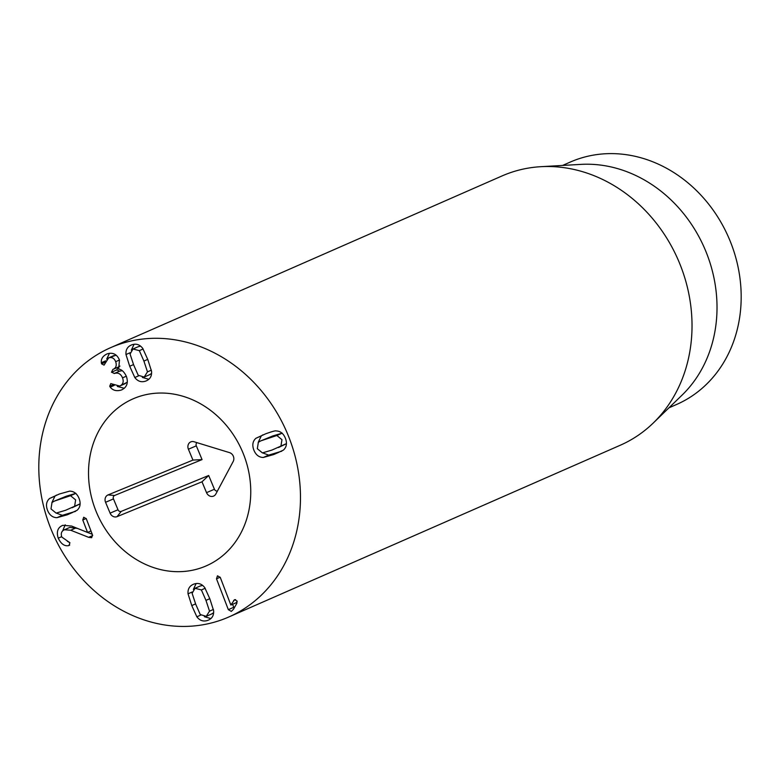 <?xml version="1.0" encoding="UTF-8"?>
<svg xmlns="http://www.w3.org/2000/svg" width="780" height="780" viewBox="0 0 780 780"><rect width="100%" height="100%" fill="white"/><g stroke="black" fill="none" stroke-linecap="round" stroke-linejoin="round"><path stroke-width="1.17" d="M202.615 585.409L200.041 586.092M209.528 611.149L205.969 600.376L201.386 589.933L195.029 588.276L192.114 593.326L195.682 604.139L200.255 614.542L206.242 616.346L209.528 611.149L213.418 609.443M201.386 589.933L205.189 588.266M211.604 613.996L213.632 612.719M188.029 593.814C187.649 588.998 189.589 585.76 193.859 584.103C198.188 582.611 201.835 583.801 204.789 587.681L209.888 598.933L213.613 610.662C213.993 615.478 212.043 618.716 207.782 620.373C203.453 621.865 199.807 620.675 196.852 616.795L191.763 605.572L188.029 593.814L192.153 592.01M193.177 584.386L193.859 584.103M196.131 583.538L193.381 589.397M196.852 616.795L200.733 615.098M204.389 616.707L210.883 618.579M208.465 620.09L207.782 620.373M216.499 578.809L217.483 575.806L220.272 577.424L230.87 605.036L234.566 599.644L237.101 601.048L236.847 603.31L233.474 609.248L231.309 611.403L228.335 609.658L216.499 578.809L220.165 577.2M232.557 604.305L234.127 608.098M228.335 609.658L233.707 607.298M233.62 600.463L235.589 599.596M237.159 601.234L236.33 602.648L230.958 605.007M147.478 371.865L143.91 361.062L139.337 350.649L132.98 348.991L130.065 354.052L133.624 364.825L138.206 375.258L144.193 377.072L147.478 371.865L151.369 370.159M149.565 374.712L151.583 373.435M139.337 350.649L143.14 348.982M140.576 346.125L137.992 346.808M134.803 377.52L129.704 366.259L125.989 354.539C125.599 349.713 127.549 346.476 131.81 344.828C136.139 343.337 139.786 344.526 142.74 348.397L147.829 359.619L151.564 371.377C151.944 376.194 150.004 379.431 145.733 381.089C141.404 382.58 137.768 381.391 134.803 377.52L138.684 375.814M146.416 380.815L145.733 381.089M125.989 354.539L130.104 352.726M131.128 345.101L131.81 344.828M134.082 344.253L131.332 350.123M142.35 377.432L148.834 379.304M121.768 389.844L121.251 390.049C116.493 391.423 112.817 390.448 110.234 387.133L109.717 386.236L110.779 383.594L119.681 386.051C122.996 384.55 123.952 381.82 122.538 377.851C120.793 373.805 118.092 372.343 114.436 373.444L111.491 372.226L112.866 369.437C115.996 368.15 116.932 365.566 115.684 361.686C114.212 358.186 111.862 356.918 108.635 357.893L104.062 365.128L101.576 363.86L101.332 362.71C100.942 358.8 102.901 355.846 107.211 353.837C112.934 352.18 117.019 354.256 119.467 360.067L118.657 369.174C121.505 369.301 124.088 371.709 126.409 376.399C128.534 383.009 126.808 387.562 121.251 390.049L122.255 389.61M101.332 362.71L105.602 360.838M106.684 354.052L107.211 353.837M109.483 353.281L106.684 359.093M108.635 357.893L116.113 355.183M113.392 355.807L114.007 355.543M115.684 361.686L119.457 360.029M112.866 369.437L118.228 367.078M119.954 366.073L118.531 366.961M111.491 372.226L116.864 369.876L119.506 371.192L122.236 370.695M117.965 367.175L116.864 369.876M114.436 373.444L119.808 371.085M122.538 377.851L126.331 376.194M120.335 385.759L127.306 382.19M119.681 386.051L125.385 383.555M109.717 386.236L113.344 384.647M110.234 387.133L114.241 385.378M117.351 386.461L124.283 388.284M280.936 446.121L281.96 439.686L276.861 435.503L260.783 440.875L258.346 442.279L257.322 448.715L262.421 452.897L271.918 450.079L286.455 443.625M278.499 447.525L286.309 443.761M276.861 435.503L282.058 433.222M282.233 433.144L272.766 435.952L260.783 440.875M263.299 457.47C258.94 457.382 255.781 454.896 253.822 449.992C251.998 445.039 252.701 441.139 255.928 438.272L265.668 433.807C272.025 431.535 275.457 430.57 275.983 430.93C280.342 431.008 283.501 433.505 285.46 438.409C287.284 443.352 286.582 447.262 283.354 450.128L273.644 454.574L263.299 457.47L268.671 455.12L281.824 451.171M262.694 452.907L268.671 455.12M255.928 438.272L261.3 435.913L258.2 442.416M262.831 434.869L261.3 435.913M69.313 527.641L64.486 529.757C61.532 530.995 60.635 533.423 61.796 537.04L69.907 542.724L68.991 545.542L68.269 545.688C64.291 546.263 60.947 543.758 58.237 538.181C56.218 531.726 57.749 527.436 62.819 525.32L71.565 526.042L87.555 532.457L82.768 519.997L83.713 517.237L86.278 518.71L92.518 534.983L91.669 537.703L88.647 537.332L70.707 530.234L64.486 529.757L69.859 527.397L77.434 528.421M87.555 532.457L90.977 530.956M58.237 538.181L61.669 536.679M62.302 525.535L62.819 525.32M65.208 524.784L62.663 530.887M68.269 545.688L69.722 545.054M67.314 541.261L69.937 542.812M87.594 532.438L92.255 534.28M88.647 537.332L92.683 535.567M74.607 506.327L75.631 499.892L70.532 495.7L54.454 501.082L52.016 502.476L50.992 508.911L56.092 513.103L65.559 510.296L80.126 503.822M70.532 495.7L75.728 493.418M75.894 493.34L66.407 496.158L54.454 501.082M72.169 507.721L79.979 503.968M56.969 517.676C52.611 517.588 49.452 515.092 47.492 510.198C45.669 505.245 46.371 501.335 49.598 498.469L59.309 494.023L69.654 491.127C74.012 491.215 77.171 493.711 79.131 498.605C80.954 503.558 80.252 507.468 77.025 510.334L67.285 514.79L56.969 517.676L62.341 515.317L75.494 511.378M49.598 498.469L54.971 496.119L51.87 502.622M56.501 495.076L54.971 496.119M56.365 513.113L62.341 515.317M222.32 619.603A147.059 127.481 66.3 0 1 51.343 529.913A147.059 127.481 66.3 0 1 110.555 347.695A147.059 127.481 66.3 0 1 286.377 431.145A147.059 127.481 66.3 0 1 228.716 617.029A147.059 127.481 66.3 0 1 222.32 619.603M136.978 397.273A91.172 79.034 66.3 0 1 242.98 452.878A91.172 79.034 66.3 0 1 206.271 565.851A91.172 79.034 66.3 0 1 97.256 514.117A91.172 79.034 66.3 0 1 133.009 398.873A91.172 79.034 66.3 0 1 136.978 397.273M562.594 165.438L570.258 162.074A132.346 114.728 66.3 0 1 576.01 159.764A132.346 114.728 66.3 0 1 729.895 240.474A132.346 114.728 66.3 0 1 676.601 404.469L668.938 407.833M540.755 166.696L580.866 164.385A132.346 114.728 66.3 0 1 704.33 247.777A132.346 114.728 66.3 0 1 682.091 395.099L653.221 423.052A147.059 127.481 -113.7 0 0 677.927 259.36A147.059 127.481 -113.7 0 0 540.755 166.696A147.059 127.481 -113.7 0 0 508.511 173.345A147.059 127.481 -113.7 0 0 502.106 175.909L110.555 347.695M228.716 617.029L620.266 445.244A147.059 127.481 -113.7 0 0 653.221 423.052M197.008 442.66A2.73 2.369 -113.7 0 0 196.306 445.838L202.059 459.595L114.602 495.476A2.73 2.369 -113.7 0 0 113.461 498.898L117.994 509.75A2.73 2.369 -113.7 0 0 121.241 511.378L208.689 475.498L214.432 489.255A2.73 2.369 -113.7 0 0 217.464 490.952M202 481.796L117.078 516.643A5.879 5.099 66.3 0 1 110.097 513.142L105.563 502.291A5.879 5.099 66.3 0 1 108.02 494.93L192.943 460.083L188.409 449.231A5.879 5.099 66.3 0 1 193.216 441.568A5.879 5.099 66.3 0 1 194.025 441.753L229.515 452.624A5.879 5.099 66.3 0 1 233.201 461.458L215.836 494.013A5.879 5.099 66.3 0 1 215.514 494.53A5.879 5.099 66.3 0 1 206.534 492.648L202 481.796L208.689 475.498M192.943 460.083L202.059 459.595M134.53 398.219A91.172 79.034 66.3 0 1 242.395 451.483A91.172 79.034 66.3 0 1 206.271 565.851A91.172 79.034 66.3 0 1 97.256 514.117A91.172 79.034 66.3 0 1 133.009 398.873A91.172 79.034 66.3 0 1 134.53 398.219M205.969 600.376L209.8 598.689M191.763 605.572L195.595 603.895M143.91 361.062L147.732 359.375M129.704 366.259L133.536 364.582M101.576 363.86L105.281 362.242M114.133 373.552L119.506 371.192M267.394 438.302L272.766 435.952M273.644 454.574L279.016 452.224M82.768 519.997L86.18 518.495M70.707 530.234L76.079 527.885M61.035 498.517L66.407 496.158M67.285 514.79L72.657 512.431M117.078 516.643L121.241 511.378M206.534 492.648L214.432 489.255M188.409 449.231L196.306 445.838M108.02 494.93L114.602 495.476M105.563 502.291L113.461 498.898M110.097 513.142L117.994 509.75M200.392 585.917L195.029 588.276M211.984 613.841L206.612 616.2M149.935 374.566L144.573 376.915M138.352 346.642L132.98 348.991M108.322 358.03L113.695 355.67"/></g></svg>
